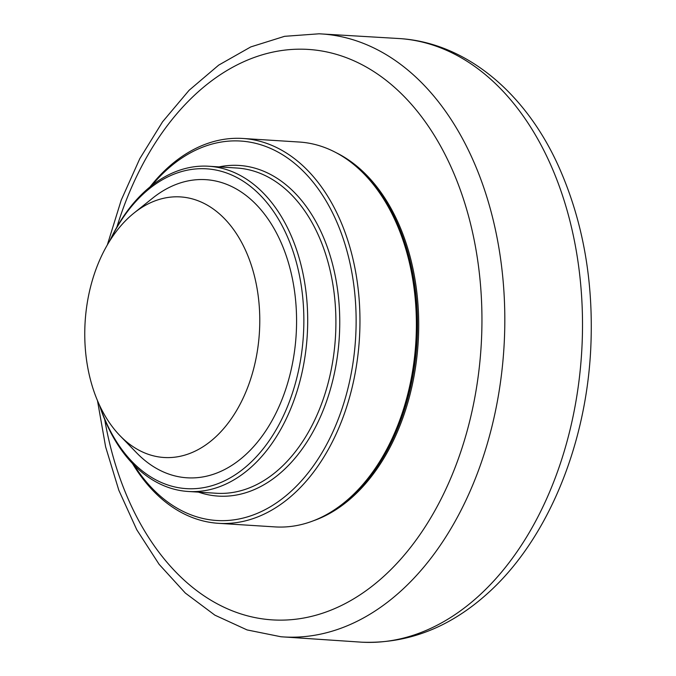<?xml version="1.0" encoding="UTF-8"?>
<svg xmlns="http://www.w3.org/2000/svg" width="676" height="676" viewBox="0 0 676 676"><rect width="100%" height="100%" fill="white"/><g stroke="black" fill="none" stroke-linecap="round" stroke-linejoin="round"><path stroke-width="1.01" d="M336.42 152.835A191.46 128.034 93.6 0 1 402.186 232.29A191.46 128.034 93.6 0 1 313.149 520.858M356.632 166.913A191.46 128.034 93.6 0 1 400.978 232.214A191.46 128.034 93.6 0 1 334.975 509.442M397.556 425.897L398.012 424.739A190.1 127.122 -86.4 0 0 408.498 258.883L408.186 257.674A192.812 128.939 93.6 0 1 397.556 425.897A192.812 128.939 93.6 0 1 274.963 526.9L218.542 523.325A192.812 128.939 -86.4 0 0 339.107 427.283A192.812 128.939 -86.4 0 0 343.332 227.795A192.812 128.939 -86.4 0 0 242.878 138.47A192.812 128.939 -86.4 0 0 149.92 187.015M242.878 138.47L299.299 142.036A192.812 128.939 93.6 0 1 399.761 231.361A192.812 128.939 93.6 0 1 408.186 257.674M132.445 463.466A192.812 128.939 -86.4 0 0 218.542 523.325M151.779 185.528A190.1 127.122 93.6 0 1 339.732 229.113A190.1 127.122 93.6 0 1 303.11 478.946A190.1 127.122 93.6 0 1 134.101 465.173M99.364 404.89A162.941 108.963 -86.4 0 0 103.293 415.993A162.941 108.963 -86.4 0 0 188.19 491.477A162.941 108.963 -86.4 0 0 290.072 410.307A162.941 108.963 -86.4 0 0 293.646 241.729A162.941 108.963 -86.4 0 0 208.749 166.245A162.941 108.963 -86.4 0 0 109.732 240.952M110.104 240.352A160.229 107.146 93.6 0 1 290.038 243.056A160.229 107.146 93.6 0 1 246.115 466.609A160.229 107.146 93.6 0 1 99.668 405.532M134.068 212.999L152.742 198.068A149.362 99.879 93.6 0 1 283.7 248.861A149.362 99.879 93.6 0 1 262.601 435.454A149.362 99.879 93.6 0 1 136.636 452.852L119.99 435.69A130.553 87.297 93.6 0 1 96.017 397.015A130.553 87.297 93.6 0 1 134.068 212.999A130.553 87.297 93.6 0 1 248.523 257.395A130.553 87.297 93.6 0 1 230.085 420.48A130.553 87.297 93.6 0 1 119.99 435.69M116.864 227.136A285.813 191.131 93.6 0 1 283.202 50.311A285.813 191.131 93.6 0 1 457.297 181.836A285.813 191.131 93.6 0 1 384.374 575.808A285.813 191.131 93.6 0 1 104.704 419.5M479.267 595.471A302.409 202.225 93.6 0 1 361.922 642.2C408.169 643.873 450.377 627.336 488.537 592.582C547.704 539.017 586.193 445.053 590.765 348.267C593.824 282.002 583.16 221.491 558.765 166.744C525.92 93.322 466.567 43.002 400.082 38.6A302.409 202.225 93.6 0 1 556.424 178.616A302.409 202.225 93.6 0 1 479.267 595.471M97.479 400.623L105.625 446.87L118.832 490.277L136.78 529.764L159.105 564.316L185.325 593.055L214.883 615.16L247.07 629.922L280.962 636.758A302.104 202.023 -86.4 0 0 401.671 590.309A302.104 202.023 -86.4 0 0 478.76 173.876A302.104 202.023 -86.4 0 0 319.08 33.8L400.082 38.6M198.474 492.128A165.654 110.779 -86.4 0 0 283.185 470.538A165.654 110.779 -86.4 0 0 325.46 242.185A165.654 110.779 -86.4 0 0 219.041 166.896M208.749 166.245L236.963 168.028A162.941 108.963 93.6 0 1 321.852 243.512A162.941 108.963 93.6 0 1 280.278 468.122A162.941 108.963 93.6 0 1 216.396 493.26L188.19 491.477M280.962 636.758L361.922 642.2M319.08 33.8L284.596 36.318L250.804 46.906L218.703 65.116L189.069 90.322L162.57 121.79L139.788 158.691L121.232 200.096L107.323 244.949"/></g></svg>
